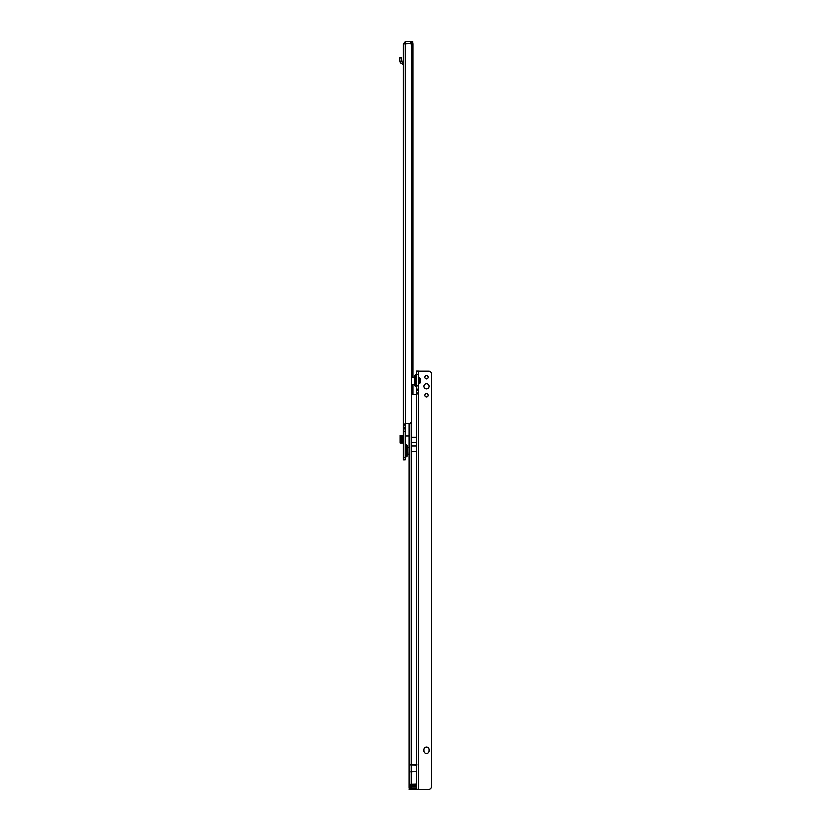 <?xml version="1.0" encoding="UTF-8"?>
<svg xmlns="http://www.w3.org/2000/svg" width="831" height="831" viewBox="0 0 831 831"><rect width="100%" height="100%" fill="white"/><g stroke="black" fill="none" stroke-linecap="round" stroke-linejoin="round"><path stroke-width="1.25" d="M407.45 447.826L407.45 449.997L406.328 449.997L406.328 445.032A2.254 2.254 0 0 1 407.45 446.985L407.45 447.826A2.254 1.589 180 0 0 406.619 446.59M407.45 447.005L407.45 454.806A2.254 2.254 0 0 1 406.328 456.759L406.328 449.997L405.071 449.457M405.071 445.582L405.071 443.941A0.644 0.644 0 0 0 405.393 444.492L405.071 455.076M407.45 454.786L407.45 451.794L405.393 452.334L405.393 457.299A0.644 0.644 0 0 0 405.071 457.85M403.139 56.601L403.139 65.182A0.966 0.966 0 0 0 402.63 64.33L401.051 63.488A2.254 2.254 0 0 1 399.856 61.536L399.482 57.786L401.321 57.194L399.482 57.786M403.139 43.638L403.139 424.766L405.258 423.862A1.288 1.288 0 0 1 405.268 423.862L408.613 423.862A2.576 2.576 0 0 0 411.179 421.514L411.189 44.656A1.288 1.288 0 0 0 409.901 43.482L403.139 43.804L405.092 41.56A2.119 2.119 0 0 1 405.258 41.55L412.602 41.55L412.602 43.482L409.932 43.482M403.139 457.559L405.071 457.559L405.071 459.907L403.139 459.907L403.139 424.766L405.071 424.766L405.258 423.862L405.071 437.283M405.071 457.559L405.071 424.766M403.139 435.517L399.981 435.517L399.981 443.11L403.139 443.11M410.826 43.482L412.789 43.586L412.789 377.139M412.789 394.185L412.789 384.223M411.189 55.147L412.789 55.147M408.935 436.088L405.331 436.088A1.288 1.288 0 0 0 405.258 436.088M403.139 429.014L405.071 429.014L403.139 429.014M403.139 431.476L405.071 431.476M403.139 457.445L405.071 457.445M405.258 423.862L405.092 41.56M399.981 443.11L399.981 435.527M399.981 435.86L399.981 442.757M403.139 437.698L402.37 437.698L402.37 440.918L403.139 440.918M403.139 62.418L399.856 61.536M401.321 57.194L401.799 61.536M405.393 457.299L406.328 456.759L405.393 457.299M405.393 444.492L406.328 445.032M407.45 454.245L408.935 454.432M407.45 447.545L407.647 454.432M407.647 447.358L408.935 447.358M416.653 373.96A0.644 0.644 180 0 1 416.331 374.511L416.653 387.402A0.644 0.644 -0 0 0 416.331 386.851L414.274 384.358A2.254 2.254 -0 0 0 415.396 386.311L415.396 375.051L416.653 373.96M414.274 377.004A2.254 2.254 180 0 1 415.396 375.051L414.274 377.004L414.274 384.358M426.635 378.843A1.641 1.641 -0 0 0 428.277 377.201A1.641 1.641 -0 0 0 426.635 375.56A1.641 1.641 -0 0 0 424.994 377.201A1.641 1.641 -0 0 0 426.635 378.843M428.277 377.212A1.641 1.641 -0 0 0 426.635 375.57A1.641 1.641 -0 0 0 424.994 377.212M426.635 396.865A1.641 1.641 -0 0 0 428.277 395.224A1.641 1.641 -0 0 0 426.635 393.582A1.641 1.641 -0 0 0 424.994 395.224A1.641 1.641 -0 0 0 426.635 396.865M428.277 395.234A1.641 1.641 -0 0 0 426.635 393.593A1.641 1.641 -0 0 0 424.994 395.234M426.635 388.794A2.576 2.576 -0 0 0 429.201 386.218A2.576 2.576 -0 0 0 426.635 383.642A2.576 2.576 -0 0 0 424.059 386.218A2.576 2.576 -0 0 0 426.635 388.794M429.201 386.218A2.576 2.576 -0 0 0 426.635 383.652A2.576 2.576 -0 0 0 424.059 386.218M429.201 749.541A2.576 2.576 -0 0 0 426.635 746.976A2.576 2.576 -0 0 0 424.059 749.541L424.059 750.829A2.576 2.576 -0 0 0 426.635 753.395A2.576 2.576 -0 0 0 429.201 750.829L429.201 749.541A2.576 2.576 -0 0 0 426.635 746.965A2.576 2.576 -0 0 0 424.059 749.541M411.189 394.185L416.456 394.185A1.288 1.288 -0 0 0 416.466 394.185L416.653 371.01L418.585 371.01L418.585 789.44L428.941 789.44A2.576 2.576 180 0 0 431.507 787.092A2.576 2.576 180 0 1 428.941 789.45L418.782 789.44L418.585 371.093M411.054 422.106L411.054 764.645L410.327 764.78L416.466 764.904L416.653 788.276L411.054 788.276L411.054 789.357L408.935 789.377L418.782 789.45M411.054 437.355L416.466 437.355L416.466 451.41L411.054 451.41M411.054 764.645L416.466 764.904M416.466 771.791L408.935 772.009L408.935 788.214M408.935 772.009L411.054 771.791L411.054 788.276L408.935 788.287M408.935 423.841L408.935 771.802M411.054 789.367L418.585 789.367M416.653 393.281L418.585 393.281L416.767 394.174M431.518 786.978L431.507 373.441A2.576 2.576 180 0 0 428.941 371.093L418.782 371.093M410.327 764.78L417.193 764.78M416.653 788.276L416.466 789.357M414.274 384.026L414.077 377.139L411.189 377.139M420.455 378.749L420.455 382.613L420.07 378.749M418.523 383.59L418.523 380.962M420.07 378.385L419.53 377.752A0.644 0.644 180 0 1 420.07 378.385L420.07 382.966A0.644 0.644 -0 0 1 419.53 383.6L419.53 377.752L418.834 377.638L418.72 383.901M418.523 380.369L418.523 377.752M407.45 453.965A2.254 1.589 180 0 1 406.619 455.201M402.661 435.517L402.661 437.698M402.661 440.918L402.661 443.11M411.002 41.55L411.002 43.482M410.784 41.55L410.784 43.482M412.789 51.844L411.189 51.844M412.789 50.556L411.189 50.556M412.789 44.77L411.189 44.77M403.139 425.15L405.071 425.15M403.139 427.726L405.071 427.726M403.139 431.362L405.071 431.362M401.103 435.517L401.103 443.11M401.404 57.432L399.566 58.025M399.856 61.463L401.799 61.463M416.466 394.185L416.466 764.645M416.653 771.812L411.054 771.812L411.054 764.904M416.653 392.907L418.585 392.907M416.653 389.033L418.585 389.033L416.653 389.033M416.653 385.792L418.585 385.792M416.653 374.21L418.585 374.21M416.653 390.331L418.585 390.331M416.653 788.12L411.054 788.12A2.119 1.049 180 0 1 408.935 787.061M416.653 786.812L411.054 786.812A2.119 1.049 180 0 1 408.935 785.762M416.653 785.69L408.935 785.7M416.653 784.402L408.935 784.412L416.653 784.204M411.054 442.715L416.466 442.715M411.054 446.06L416.466 446.06M420.07 382.966L418.782 383.787M410.867 789.377L408.935 789.377M416.653 371.01L418.585 371.01M414.077 384.223L411.189 384.223"/></g></svg>
